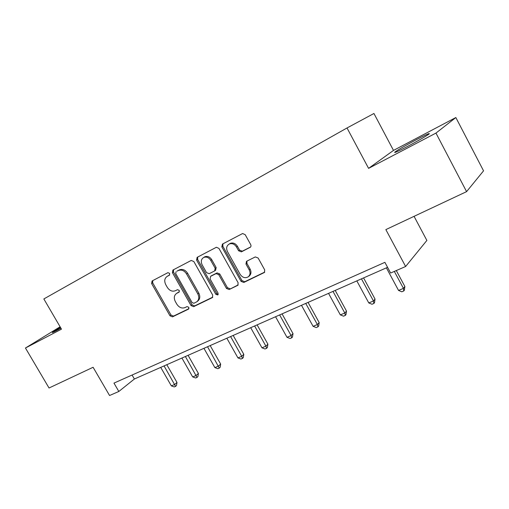 <?xml version="1.0" encoding="UTF-8"?>
<svg xmlns="http://www.w3.org/2000/svg" width="509" height="509" viewBox="0 0 509 509"><rect width="100%" height="100%" fill="white"/><g stroke="black" fill="none" stroke-linecap="round" stroke-linejoin="round"><path stroke-width="0.76" d="M169.656 273.416L167.945 272.652L152.064 280.981L151.618 283.545L169.974 315.79L172.475 316.859L188.508 309.128L188.864 307.341L187.07 306.59L184.971 307.608C181.828 308.689 179.117 307.551 176.839 304.191L175.306 301.481C173.633 297.937 174.091 295.226 176.687 293.356L178.971 292.211L179.283 290.416L177.495 289.678L175.408 290.728C172.277 291.854 169.573 290.734 167.296 287.362L165.749 284.646C164.038 280.974 164.534 278.207 167.251 276.33L169.325 275.254L169.656 273.416M416.585 139.574C406.666 144.842 399.616 148.876 395.442 151.663C392.853 153.68 396.727 152.013 407.06 146.675C417.125 141.33 424.302 137.233 428.584 134.382C431.11 132.372 427.108 134.102 416.585 139.574M60.469 327.414L52.681 332.231C51.708 332.994 52.917 332.492 56.308 330.723L60.94 328.222M250.046 247.444C251.032 246.795 251.249 245.847 250.695 244.606L245.204 234.687L242.608 233.529L222.427 244.091L221.835 246.884L241.069 281.369L243.817 282.463L264.4 272.48L264.718 269.923L258.12 258.012L255.302 256.924L246.477 261.333L245.974 264.05L249.219 269.897C250.555 272.716 250.231 275.019 248.258 276.82C245.204 278.493 242.5 277.666 240.146 274.345L227.466 251.599C225.932 248.099 226.6 245.542 229.47 243.926C232.276 243.117 234.611 244.129 236.469 246.954L238.6 250.784L241.374 251.86L250.441 247.17M60.1 326.784L25.45 348.022L49.036 387.998L93.102 367.275L109.556 395.512L118.832 391.472L113.971 383.105L384.887 262.345L390.632 273.028L405.622 266.5L426.873 240.439L414.065 216.338M435.959 133.091L455.848 117.534L393.495 150.41L368.586 168.364L435.959 133.091L466.581 191.638L385.854 229.604L405.622 266.5M368.586 168.364L347.017 127.969L43.844 298.948L61.487 329.158L25.45 348.022M193.821 261.511L191.193 260.462L172.914 270.044L172.43 272.678L191.053 305.585L193.624 306.666L212.374 297.6L212.711 295.099L193.821 261.511M197.129 257.35L216.389 247.266L218.94 248.398L238.136 282.788L237.798 285.326L229.165 289.526L226.467 288.438L218.762 274.675L216.077 273.6L210.592 276.355L210.102 278.996L218.081 293.209L217.846 294.966L215.829 294.304L196.595 260.067L197.129 257.35M455.848 117.534L483.55 170.839L466.581 191.638M393.495 150.41L373.943 113.488L347.017 127.969M118.832 391.472L134.376 379.008L387.565 267.333M132.079 375.038L134.376 379.008M169.675 274.936L167.639 276.082M177.017 293.133L179.359 291.816M152.738 280.624L152.7 282.858L171.011 315.033L173.512 316.102L188.979 308.639M173.55 269.713L173.493 271.997L192.065 304.84L194.629 305.909L212.781 297.154M176.05 271.742L175.707 273.587L192.078 302.537L193.878 303.288L196.684 301.875C199.038 299.922 199.413 297.256 197.804 293.884L186.555 273.944C184.353 270.642 181.694 269.477 178.57 270.444L176.947 271.163M197.008 301.64L197.689 301.131C200.037 299.177 200.412 296.518 198.809 293.152L197.804 293.884M177.107 271.062L179.62 269.77C182.737 268.803 185.391 269.961 187.592 273.25L198.809 293.152M238.18 284.906L229.165 289.526M211.343 275.821L217.063 272.9L219.742 273.969L227.434 287.706L230.125 288.794M197.708 257.051L197.619 259.399L216.809 293.559L218.234 294.425M210.732 260.341C208.881 257.548 206.597 256.555 203.886 257.376C201.208 258.947 200.616 261.416 202.124 264.782L206.527 272.627L209.186 273.689L214.639 270.941L215.161 268.249L210.732 260.341L211.738 259.673C209.886 256.88 207.608 255.893 204.898 256.708L203.765 257.427M214.919 270.743L215.631 270.241L216.153 267.556L215.161 268.249M211.738 259.673L216.153 267.556M229.196 244.046L230.45 243.277C233.249 242.469 235.578 243.474 237.436 246.299L239.561 250.123L242.329 251.191L250.619 246.973M248.258 276.82L249.187 276.094C251.16 274.3 251.484 271.997 250.154 269.185L249.219 269.897M246.935 261.098L246.916 263.357L250.154 269.185M222.948 243.817L222.827 246.235L242.01 280.644L244.753 281.738L264.737 272.092M160.723 367.39L171.342 385.879L174.708 384.467L176.992 382.456L166.812 364.705M176.992 382.456L176.489 385.561L175.58 386.369L164.063 365.914M175.58 386.369L174.231 386.929L171.342 385.879M181.91 358.043L192.682 376.914L196.181 375.445L198.402 373.447L188.076 355.32M198.402 373.447L197.899 376.603L197.008 377.411L185.384 356.51M197.008 377.411L195.609 377.99L192.682 376.914M203.937 348.328L214.868 367.6L218.501 366.073L220.658 364.075L210.179 345.573M220.658 364.075L220.149 367.294L219.29 368.096L207.545 346.737M219.29 368.096L217.833 368.701L214.868 367.6M226.849 338.224L237.945 357.903L241.724 356.313L243.805 354.328L233.173 335.431M243.805 354.328L243.289 357.611L242.462 358.406L241.724 356.313L230.609 336.564M242.462 358.406L240.948 359.042L237.945 357.903M250.702 327.701L261.963 347.812L265.902 346.158L267.899 344.179L257.115 324.876M267.899 344.179L267.384 347.526L266.589 348.321L265.902 346.158L254.621 325.97M266.589 348.321L265.011 348.983L261.963 347.812M275.56 316.738L286.993 337.302L291.097 335.571L293.006 333.611L282.056 313.868M293.006 333.611L292.484 337.022L291.721 337.811L291.097 335.571L279.645 314.937M291.721 337.811L290.079 338.498L286.993 337.302M301.487 305.298L313.092 326.333L317.374 324.532L319.181 322.591L308.06 302.397M319.181 322.591L318.659 326.072L317.934 326.854L317.374 324.532L305.744 303.421M317.934 326.854L316.223 327.573L313.092 326.333M328.547 293.362L340.33 314.893L344.809 313.01L346.502 311.088L335.208 290.423M346.502 311.088L345.974 314.645L345.293 315.415L344.809 313.01L332.994 291.402M345.293 315.415L343.505 316.165L340.33 314.893M356.822 280.892L368.79 302.938L373.466 300.972L375.038 299.076L363.572 277.914M375.038 299.076L374.503 302.702L373.88 303.466L373.466 300.972L361.466 278.843M373.88 303.466L372.009 304.248L368.79 302.938M386.388 267.849L398.547 290.435L403.446 288.38L404.878 286.51L396.307 270.559M404.878 286.51L404.343 290.219L403.771 290.97L403.446 288.38L394.329 271.418M403.771 290.97L401.811 291.791L398.547 290.435M168.314 275.649L167.251 276.33M177.889 292.554L176.852 293.273M173.512 316.102L172.475 316.859M171.011 315.033L169.974 315.79M152.7 282.858L151.618 283.545M212.616 297.377L212.158 297.727M194.629 305.909L193.624 306.666M192.065 304.84L191.053 305.585M173.493 271.997L172.43 272.678M187.592 273.25L186.555 273.944M179.321 269.91L178.277 270.584M238.04 285.097L237.525 285.498M227.434 287.706L226.467 288.438M219.742 273.969L218.762 274.675M217.063 272.9L216.077 273.6M211.655 275.617L210.662 276.317M216.809 293.559L215.829 294.304M197.619 259.399L196.595 260.067M242.335 251.191L241.381 251.86M239.561 250.123L238.6 250.784M237.436 246.299L236.469 246.954M246.916 263.357L245.974 264.05M264.623 272.251L264.05 272.709M244.753 281.738L243.817 282.463M242.01 280.644L241.069 281.369M222.827 246.235L221.835 246.884M395.735 152.216L395.442 151.663M177.73 292.637L176.687 293.356M179.62 269.77L178.57 270.444M211.585 275.649L210.592 276.355M204.898 256.708L203.886 257.376M242.329 251.191L241.374 251.86M230.45 243.277L229.47 243.926"/></g></svg>
